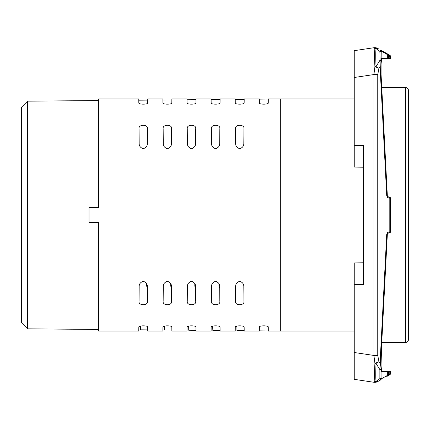 <?xml version="1.0" encoding="UTF-8"?>
<svg xmlns="http://www.w3.org/2000/svg" width="430" height="430" viewBox="0 0 430 430"><rect width="100%" height="100%" fill="white"/><g stroke="black" fill="none" stroke-linecap="round" stroke-linejoin="round"><path stroke-width="0.64" d="M381.071 66.107L380.459 66.107L378.97 68.365A6.025 1.215 -158.6 0 0 374.917 66.677A6.025 1.763 -2.9 0 1 376.019 66.596L379.867 60.41A1.204 0.629 0 0 1 381.071 61.038L381.071 74.546L387.344 195.774L386.731 195.833L380.459 74.578L379.867 51.396L376.019 48.611C375.675 51.643 375.675 57.636 376.019 66.596A6.025 1.564 -151.4 0 1 378.97 68.365L377.75 74.557L373.906 74.557L374.917 66.677C374.385 57.733 374.385 51.74 374.917 48.692L373.906 47.725L354.25 50.665L373.906 47.725A6.025 6.025 0 0 1 377.75 48.434L378.97 49.122A6.025 5.112 119.4 0 0 376.019 48.611A6.025 5.757 9.5 0 0 374.917 48.692A6.025 5.499 -60.6 0 1 378.97 49.122M363.291 167.2L354.25 167.055L354.25 145.705L363.291 145.378L363.291 284.622L354.25 284.294L354.25 379.335L373.906 382.275A6.025 6.025 0 0 0 377.75 381.566L378.97 380.878A6.025 5.499 -119.4 0 1 374.917 381.308A6.025 5.757 -9.5 0 0 376.019 381.388L379.867 378.604A1.204 1.027 -0 0 0 381.071 377.572L381.211 378.911A1.204 1.204 60.6 0 1 380.598 379.964L378.97 380.878A6.025 5.112 -119.4 0 1 376.019 381.388C375.675 378.357 375.675 372.364 376.019 363.404L379.867 369.59L380.459 363.893L381.071 363.893L381.071 378.459L381.071 366.032L381.652 371.429L388.553 371.429L388.553 374.105L387.349 375.46L387.349 371.429M408.5 90.52L408.5 339.48C408.323 341.312 407.317 342.312 405.485 342.495L405.485 87.505C407.317 87.688 408.323 88.688 408.5 90.52M98.056 222.536L98.658 222.536L98.658 331.041L98.056 330.439L98.056 222.536M98.056 207.464L98.056 99.561L98.658 98.959L98.658 207.464L98.056 207.464M98.658 222.536L89.015 222.536L89.015 207.464L98.658 207.464M363.291 262.8L354.25 262.945L354.25 284.294M219.698 143.217C219.811 145.942 218.445 147.764 215.602 148.683C212.78 147.791 211.415 145.969 211.506 143.217L211.383 128.737C210.463 124.168 220.74 124.168 219.827 128.737L219.698 143.217M195.585 143.217C195.698 145.942 194.333 147.764 191.49 148.683C188.646 147.764 187.281 145.942 187.394 143.217L187.27 128.737C186.362 124.157 196.623 124.173 195.714 128.737L195.585 143.217M171.473 143.217C171.586 145.942 170.221 147.764 167.377 148.683C164.534 147.764 163.169 145.942 163.282 143.217L163.158 128.737C162.25 124.157 172.511 124.173 171.602 128.737L171.473 143.217M147.361 143.217C147.474 145.942 146.109 147.764 143.265 148.683C140.422 147.764 139.057 145.942 139.169 143.217L139.046 128.737C138.127 124.168 148.404 124.168 147.49 128.737L147.361 143.217M243.81 143.217C243.923 145.942 242.558 147.764 239.714 148.683C236.892 147.791 235.527 145.969 235.619 143.217L235.495 128.737C234.576 124.168 244.853 124.168 243.939 128.737L243.81 143.217M235.231 98.959L235.269 102.942C234.925 104.576 244.503 104.576 244.159 102.942L244.197 98.959M187.007 98.959L187.045 102.942C186.701 104.576 196.279 104.576 195.935 102.942L195.972 98.959M138.782 98.959L138.82 102.942C138.476 104.576 148.054 104.576 147.716 102.942L147.748 98.959M259.344 98.959L259.381 102.942C259.037 104.576 268.616 104.576 268.272 102.942L268.309 98.959M162.895 98.959L162.932 102.942C162.588 104.576 172.167 104.576 171.828 102.942L171.86 98.959M211.119 98.959L211.157 102.942C210.813 104.576 220.391 104.576 220.047 102.942L220.085 98.959M219.827 301.263L219.698 286.783C219.811 284.058 218.445 282.236 215.602 281.317C212.78 282.209 211.415 284.031 211.506 286.783L211.383 301.263C210.463 305.832 220.74 305.832 219.827 301.263M171.602 301.263L171.473 286.783C171.586 284.058 170.221 282.236 167.377 281.317C164.534 282.236 163.169 284.058 163.282 286.783L163.158 301.263C162.25 305.843 172.511 305.827 171.602 301.263M243.939 301.263L243.81 286.783C243.923 284.058 242.558 282.236 239.714 281.317C236.892 282.209 235.527 284.031 235.619 286.783L235.495 301.263C234.576 305.832 244.853 305.832 243.939 301.263M244.192 330.724L236.957 330.659L236.925 326.66L236.559 326.171L235.269 327.058C234.925 325.424 244.503 325.424 244.159 327.058L244.197 331.041M235.231 331.041L235.269 327.058M211.845 326.392L211.495 326.585M211.119 331.041L211.157 327.058C210.813 325.424 220.391 325.424 220.047 327.058L220.085 331.041M187.733 326.392L187.383 326.585M187.007 331.041L187.045 327.058C186.701 325.424 196.279 325.424 195.935 327.058L195.972 331.041M171.85 330.089L164.62 330.025L164.582 326.074L162.932 327.058C162.588 325.424 172.167 325.424 171.828 327.058L171.86 331.041M162.895 331.041L162.932 327.058M147.737 329.88L140.502 329.815L140.47 326.074L138.82 327.058C138.476 325.424 148.054 325.424 147.716 327.058L147.748 331.041M138.782 331.041L138.82 327.058M259.344 331.041L259.381 327.058C259.037 325.424 268.616 325.424 268.272 327.058L268.309 331.041M147.49 301.263L147.361 286.783C147.474 284.058 146.109 282.236 143.265 281.317C140.422 282.236 139.057 284.058 139.169 286.783L139.046 301.263C138.137 305.843 148.398 305.827 147.49 301.263M195.714 301.263L195.585 286.783C195.698 284.058 194.333 282.236 191.49 281.317C188.646 282.236 187.281 284.058 187.394 286.783L187.27 301.263C186.362 305.843 196.623 305.827 195.714 301.263M354.25 145.705L354.25 50.665M381.104 75.148L381.743 87.505L405.485 87.505M405.485 342.495L381.743 342.495L381.071 363.893M381.071 63.968L381.652 58.571L381.071 63.968L381.211 51.089A1.204 1.204 119.4 0 0 380.598 50.036L389.8 55.212L389.145 54.841L388.553 55.895L388.553 58.571L387.349 58.571L387.349 54.54A1.204 1.204 -60.6 0 0 386.737 53.487M380.598 50.036L379.867 51.396A1.204 1.027 0 0 1 381.071 52.428L381.071 61.038M381.652 58.571L387.349 58.571M389.209 58.571L389.209 56.266L389.8 55.212A1.204 1.204 0 0 1 390.418 56.266L390.418 58.571L388.553 58.571M389.209 371.429L390.418 371.429L390.418 373.735A1.204 1.204 0 0 1 389.8 374.788L389.209 373.735L389.209 371.429L388.553 371.429M373.906 382.275L374.917 381.308C374.385 378.26 374.385 372.267 374.917 363.323L373.906 355.443L373.906 74.557L354.25 77.491M389.145 375.159L388.553 374.105L390.418 373.735A1.204 1.204 0 0 1 389.8 374.788A1.204 1.204 0 0 0 390.418 373.735A1.204 1.204 0 0 1 389.8 374.788L386.737 376.513A1.204 1.204 -119.4 0 0 387.349 375.46L381.211 378.911M378.97 380.878L380.598 379.964L379.867 378.604L379.867 369.59A1.204 0.629 0 0 0 381.071 368.962M386.731 234.167L387.344 234.226L381.071 355.454L380.459 355.422L386.731 234.167L387.747 232.318L389.8 231.877L389.8 198.123A1.204 0.591 -90 0 0 389.209 196.918L388.01 196.79L387.344 195.79L387.715 196.585M388.548 196.918A1.204 0.591 -90 0 1 389.139 198.123L390.418 198.123A1.204 1.204 0 0 0 389.209 196.918A1.204 1.204 0 0 1 390.418 198.123L390.418 231.877A1.204 1.204 0 0 1 389.209 233.081L388.548 233.081A1.204 0.591 -90 0 0 389.139 231.877M377.75 74.557L377.75 355.443L373.906 355.443L354.25 352.509M374.917 363.323A6.025 1.215 -21.4 0 0 378.97 361.635A6.025 1.564 151.4 0 1 376.019 363.404A6.025 1.763 2.9 0 1 374.917 363.323M381.071 74.546L380.459 74.578M380.098 379.572A1.204 1.139 -0 0 0 381.071 378.459M389.209 233.081A1.204 0.591 -90 0 0 389.8 231.877L390.418 231.877A1.204 1.204 0 0 1 389.209 233.081M387.715 233.415L387.344 234.21L387.715 233.415L388.548 233.081M380.098 50.428L381.071 51.541M381.211 51.089L387.349 54.54L389.209 56.266L390.418 56.266A1.204 1.204 0 0 0 389.8 55.212A1.204 1.204 0 0 1 390.418 56.266A1.204 1.204 0 0 0 389.8 55.212M220.079 330.509L212.845 330.45L212.646 326.112M195.967 330.299L188.732 330.235L188.662 326.08M27.579 101.168L27.579 328.832L21.5 322.747L21.5 107.253L27.579 101.168L98.056 100.556M280.704 98.959L280.704 331.041M268.309 330.933L259.349 330.853M98.056 329.444L27.579 328.832M195.596 288.148L194.811 286.16A115.294 0.822 -89.7 0 1 194.811 283.692M147.372 287.896L146.592 285.918A114.874 0.822 -89.7 0 1 146.592 283.698M219.708 288.272L218.924 286.283A115.503 0.828 -89.7 0 1 218.924 283.687M171.484 288.025L170.705 286.041A115.084 0.822 -89.7 0 1 170.705 283.698M389.139 198.123L387.478 197.461L386.731 195.833M377.75 355.443L378.97 361.635L380.459 363.893L380.459 355.422M218.961 283.768L218.924 286.283M146.625 283.768L146.592 285.918M170.737 283.768L170.705 286.041M194.849 283.768L194.811 286.16M98.658 331.041L138.82 331.041M147.716 331.041L162.932 331.041M171.828 331.041L187.045 331.041M195.935 331.041L211.157 331.041M220.047 331.041L235.269 331.041M244.159 331.041L259.381 331.041M268.272 331.041L354.25 331.041M98.658 98.959L138.82 98.959M147.716 98.959L162.932 98.959M171.828 98.959L187.045 98.959M195.935 98.959L211.157 98.959M220.047 98.959L235.269 98.959M244.159 98.959L259.381 98.959M268.272 98.959L354.25 98.959M138.793 100.201L147.737 100.12M162.905 99.986L171.85 99.91M187.018 99.776L195.967 99.701M211.125 99.567L220.079 99.491M235.237 99.357L244.192 99.276M259.349 99.147L268.309 99.067"/></g></svg>
